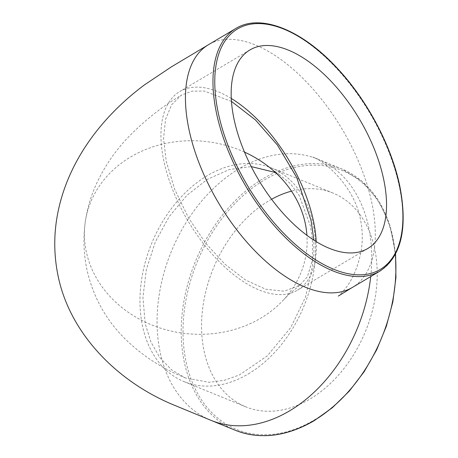 <?xml version="1.0" encoding="UTF-8"?>
<svg xmlns="http://www.w3.org/2000/svg" width="458" height="458" viewBox="0 0 458 458"><rect width="100%" height="100%" fill="white"/><g stroke="black" fill="none" stroke-linecap="round" stroke-linejoin="round"><path stroke-width="0.34" stroke-dasharray="2.29 1.72" d="M244.503 152.108A111.592 96.535 7.4 0 0 175.929 141.699A111.592 96.535 7.4 0 0 85.199 222.491A111.592 96.535 7.4 0 0 85.022 223.842A111.592 96.535 7.4 0 0 86.19 251.242A111.592 96.535 7.4 0 0 169.477 330.676A111.592 96.535 7.4 0 0 284.029 299.349A111.592 96.535 7.4 0 0 306.94 235.338M275.447 172.5L279.225 174.59L290.189 183.406L299.143 195.326L310.347 225.84L312.419 239.316L312.505 265.766L305.583 296.944L290.899 327.327L267.38 355.837L239.294 374.999L224.214 380.323L209.254 382.333L185.41 377.965L171.441 369.715L159.802 357.595L150.934 342.057L145.232 323.772L142.925 297.397L146.371 269.476L155.314 241.956L169.128 216.68L186.91 195.331L207.411 179.307L229.332 169.529L251.224 166.586M231.473 101.413L204.274 91.056L192.079 91.171L181.488 95.087L171.636 104.739L165.487 119.469L163.569 138.654L166.214 161.302L174.75 189.492L188.667 218.14L205.882 243.461L224.987 264.226L245.431 279.952L265.703 289.238L284.304 291.196L299.715 285.277L307.381 276.804L313.873 255.175L313.885 240.164M271.571 199.27A115.439 82.337 -67.8 0 0 268.857 200.822A115.439 82.337 -67.8 0 0 202.436 310.455A115.439 82.337 -67.8 0 0 245.757 406.83A115.439 82.337 -67.8 0 0 309.911 399.073A115.439 82.337 -67.8 0 0 376.339 289.439A115.439 82.337 -67.8 0 0 333.018 193.07A115.439 82.337 -67.8 0 0 291.483 191.141M248.322 373.928A115.439 82.337 -67.8 0 0 314.743 264.295A115.439 82.337 -67.8 0 0 271.422 167.926A115.439 82.337 -67.8 0 0 207.262 175.677A115.439 82.337 -67.8 0 0 140.841 285.311A115.439 82.337 -67.8 0 0 184.162 381.686A115.439 82.337 -67.8 0 0 248.322 373.928M231.296 98.476A115.439 58.887 59.3 0 0 218.105 91.737A115.439 58.887 59.3 0 0 179.742 91.571A115.439 58.887 59.3 0 0 172.987 190.58A115.439 58.887 59.3 0 0 259.159 289.988A115.439 58.887 59.3 0 0 297.523 290.154A115.439 58.887 59.3 0 0 316.186 241.606M351.463 287.968L352.402 287.412A141.093 71.975 59.3 0 0 371.942 203.478A141.093 71.975 59.3 0 0 255.295 44.947A141.093 71.975 59.3 0 0 208.407 44.747M370.728 276.563A141.093 100.634 -67.8 0 0 368.793 227.849A141.093 100.634 -67.8 0 0 317.829 159.161A141.093 100.634 -67.8 0 0 317.743 159.126A141.093 100.634 -67.8 0 0 239.328 168.601A141.093 100.634 -67.8 0 0 160.037 351.664A141.093 100.634 -67.8 0 0 211.092 420.387M379.877 271.136A141.093 71.975 59.3 0 0 399.462 187.156A141.093 71.975 59.3 0 0 282.809 28.625A141.093 71.975 59.3 0 0 235.927 28.425M235.229 430.239A141.093 100.634 112.2 0 1 182.284 312.453A141.093 100.634 112.2 0 1 263.464 178.454A141.093 100.634 112.2 0 1 341.88 168.979A141.093 100.634 112.2 0 1 395.346 254.419M314.245 420.003A139.81 99.724 -67.8 0 0 392.815 238.607A139.81 99.724 -67.8 0 0 264.524 179.897A139.81 99.724 -67.8 0 0 185.954 361.293A139.81 99.724 -67.8 0 0 314.245 420.003M317.835 159.149L312.843 156.98C328.827 163.517 355.07 189.337 360.503 219.674C362.725 230.78 362.85 241.727 360.881 252.507C357.561 267.982 352.265 280.141 345 288.992C340.987 293.675 338.76 296.04 338.313 296.08M85.028 223.842C83.161 239.007 83.751 254.076 86.791 269.046C92.871 296.452 105.746 319.839 125.418 339.212C140.795 354.131 158.136 365.908 177.458 374.535L185.404 377.976M271.371 168.916L279.231 174.578M85.199 222.491C87.072 209.249 90.701 196.625 96.088 184.631C104.252 166.878 114.964 151.1 128.217 137.303C144.304 120.654 162.063 106.582 181.488 95.092M271.422 167.926L333.018 193.07M367.74 248.511L297.523 290.154M317.743 159.126L341.88 168.979L362.318 181.563L378.629 200.696L389.924 225.284L395.586 253.961M249.959 49.928L179.742 91.571M184.162 381.686L245.757 406.83M299.715 285.271L288.5 294.769L284.034 299.355"/><path stroke-width="0.69" d="M306.94 235.338A111.592 96.535 7.4 0 0 305.354 223.802A111.592 96.535 7.4 0 0 271.365 168.916A111.592 96.535 7.4 0 0 244.503 152.108M251.224 166.586L275.447 172.5M313.885 240.164L311.051 220.424L296.75 177.544L277.365 144.957L255.427 119.916L231.473 101.413M291.483 191.141A115.439 82.337 -67.8 0 0 271.571 199.27M316.186 241.606A115.439 58.887 59.3 0 0 231.296 98.476M288.322 50.094A115.439 58.887 -120.7 0 1 374.495 149.503A115.439 58.887 -120.7 0 1 367.74 248.511A115.439 58.887 -120.7 0 1 329.376 248.345A115.439 58.887 -120.7 0 1 243.204 148.936A115.439 58.887 -120.7 0 1 249.959 49.928A115.439 58.887 -120.7 0 1 288.322 50.094M235.927 28.425A141.093 71.975 59.3 0 0 216.342 112.405A141.093 71.975 59.3 0 0 332.989 270.936A141.093 71.975 59.3 0 0 379.877 271.136C401.214 256.732 407.883 228.536 399.886 186.555C391.722 146.073 367.001 99.604 336.567 67.498C301.473 29.661 260.362 13.293 235.927 28.425L208.407 44.747A141.093 71.975 59.3 0 0 188.822 128.727A141.093 71.975 59.3 0 0 305.475 287.258A141.093 71.975 59.3 0 0 352.357 287.458A141.093 71.975 59.3 0 0 352.414 287.424M208.407 44.747L171.332 66.891L144.505 84.856C103.336 115.553 70.028 158.17 58.681 208.756C53.729 230.866 53.472 252.959 57.908 275.035C69.519 333.659 117.563 382.178 174.99 405.485L211.092 420.387A141.093 100.634 -67.8 0 0 289.508 410.906A141.093 100.634 -67.8 0 0 370.728 276.563M399.576 186.251A139.81 71.316 -120.7 0 1 333.71 269.27A139.81 71.316 -120.7 0 1 218.123 112.181A139.81 71.316 -120.7 0 1 283.989 29.163A139.81 71.316 -120.7 0 1 399.576 186.251M395.346 254.419A141.093 100.634 112.2 0 1 313.644 420.765A141.093 100.634 112.2 0 1 235.229 430.239L211.092 420.387M338.313 296.08L351.463 287.968M395.586 253.961L395.935 277.645L392.809 302.04L386.323 326.354L376.682 349.803L364.196 371.638L349.271 391.143L332.382 407.7L314.068 420.765C286.439 436.697 260.161 439.857 235.229 430.239M379.877 271.136L352.357 287.458"/></g></svg>

